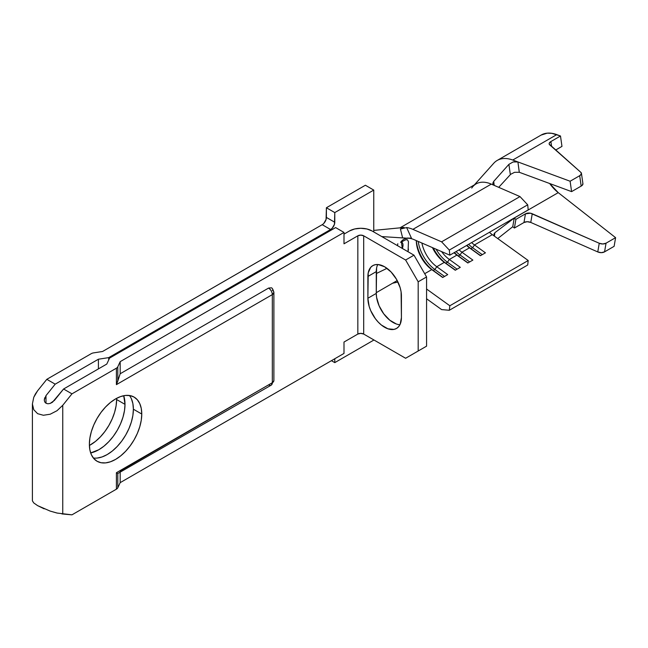 <?xml version="1.0" encoding="UTF-8"?>
<svg xmlns="http://www.w3.org/2000/svg" width="648" height="648" viewBox="0 0 648 648"><rect width="100%" height="100%" fill="white"/><g stroke="black" fill="none" stroke-linecap="round" stroke-linejoin="round"><path stroke-width="0.97" d="M89.392 445.468A37.049 21.392 120 0 0 116.616 399.524L124.999 404.36A37.049 21.392 -60 0 1 90.663 452.936L98.804 449.736L103.915 446.205L108.823 441.644L113.359 436.234L117.329 430.183L120.585 423.719L123.007 417.085L124.497 410.557L124.999 404.36L123.703 395.717A37.049 21.392 -60 0 1 124.999 404.36L116.616 399.524L116.114 405.713L114.623 412.25L112.201 418.875L108.945 425.339L104.976 431.398L100.448 436.801L95.531 441.361L89.392 445.468M93.336 457.998A37.049 21.392 120 0 0 119.904 443.426A37.049 21.392 120 0 0 133.383 409.204L141.766 414.04A37.049 21.392 -60 0 1 125.591 451.324A37.049 21.392 -60 0 1 97.046 461.246A37.049 21.392 -60 0 1 89.375 444.293L89.878 449.898L91.368 454.718L93.79 458.549L97.046 461.246L101.015 462.721L105.543 462.899L110.46 461.781L115.571 459.416L120.682 455.884L125.591 451.324L130.118 445.913L134.096 439.862L137.352 433.399L139.774 426.765L141.264 420.236L141.766 414.04L141.264 408.426L139.774 403.615L137.352 399.784L134.096 397.078L130.118 395.612L125.591 395.434L120.682 396.544L115.571 398.917L110.46 402.449L105.543 407.009L101.015 412.42L97.046 418.47L93.79 424.934L91.368 431.56L89.878 438.097L89.375 444.293A37.049 21.392 -60 0 1 105.543 407.009A37.049 21.392 -60 0 1 134.087 397.078A37.049 21.392 -60 0 1 141.766 414.04L133.383 409.204L132.881 415.392L131.39 421.929L128.968 428.555L125.712 435.019L121.743 441.077L117.207 446.48L112.298 451.04L107.187 454.572L102.076 456.945L97.16 458.063M322.202 224.686A5.929 3.426 120 0 0 326.398 217.428L334.781 222.264L326.398 217.428L326.398 207.749L334.781 212.584L334.781 222.264A5.929 3.426 -60 0 1 330.585 229.522L108.71 357.623L330.585 229.522L322.202 224.686L102.578 351.483L322.202 224.686L330.585 229.522L332.189 228.234L334.457 224.305L334.781 212.584L373.758 190.083L373.758 231.944L373.758 190.083L365.375 185.239L326.398 207.749L326.074 219.461L323.806 223.39M91.255 353.662A5.338 3.078 180 0 1 93.652 352.868L102.578 351.483L93.652 352.868A5.338 3.078 180 0 0 91.255 353.662L46.81 379.323L91.255 353.662M108.71 357.623L98.407 359.219L55.193 384.167L46.81 379.323L37.608 390.776L46.81 379.323L55.193 384.167L98.407 359.219L108.71 357.623L108.71 359.915L108.71 357.623M413.926 239.566L449.834 255.166L528.209 209.911L449.834 255.166L413.926 239.566A24.899 14.378 -120 0 0 407.965 238.261A24.899 14.378 60 0 1 413.926 239.566M466.584 245.487A24.899 14.378 -120 0 0 469.468 247.844L461.919 252.202A24.899 14.378 60 0 1 459.043 249.845A24.899 14.378 -120 0 0 461.919 252.202L469.468 247.844L480.411 255.725L485.441 252.825L474.498 244.944A24.899 14.378 60 0 1 471.614 242.587A24.899 14.378 -120 0 0 474.498 244.944L492.31 234.657L474.498 244.944L472.611 247.714L470.934 248.678A27.265 15.746 60 0 1 466.933 245.292A27.265 15.746 -120 0 0 470.934 248.678L469.468 247.844A24.899 14.378 60 0 1 466.584 245.487M489.426 232.3A24.899 14.378 -120 0 0 492.31 234.657L528.209 260.512L527.699 265.016L449.315 310.271L449.834 305.767L426.57 289.016L449.834 305.767L528.209 260.512L449.834 305.767L449.315 310.271L527.699 265.016L528.209 260.512L495.647 237.063M454.013 252.744A24.899 14.378 -120 0 0 456.889 255.109L449.348 259.459A24.899 14.378 60 0 1 441.563 251.57A24.899 14.378 -120 0 0 449.348 259.459L456.889 255.109L467.832 262.991L472.862 260.083L461.919 252.202L460.04 254.972L458.363 255.944A27.265 15.746 60 0 1 454.361 252.55A27.265 15.746 -120 0 0 458.363 255.944L456.889 255.109A24.899 14.378 60 0 1 454.013 252.744M432.443 247.609A24.899 14.378 -120 0 0 444.317 262.367L436.768 266.725A24.899 14.378 60 0 1 421.889 243.016A24.899 14.378 -120 0 0 436.768 266.725L444.317 262.367L455.26 270.248L460.291 267.341L449.348 259.459L447.46 262.229L445.784 263.201A27.265 15.746 60 0 1 433.229 247.949A27.265 15.746 -120 0 0 445.784 263.201L444.317 262.367A24.899 14.378 60 0 1 432.443 247.609M416.3 240.594A24.899 14.378 -120 0 0 431.746 269.625L424.691 273.699L431.746 269.625L442.689 277.506L447.719 274.606L436.768 266.725L434.889 269.495L433.212 270.459A27.265 15.746 60 0 1 416.372 240.627A27.265 15.746 -120 0 0 433.212 270.459L431.746 269.625A24.899 14.378 60 0 1 416.3 240.594M408.467 241.761L407.576 239.914L405.761 239.752L400.61 242.368A24.899 14.378 60 0 1 403.639 239.42A24.899 14.378 60 0 1 407.965 238.261L402.643 237.921L400.424 229.036L404.093 227.44L373.758 230.405L404.093 227.44A36.75 21.222 -120 0 0 402.068 227.626L401.711 227.675M406.798 239.63L407.576 239.914L408.451 241.712L408.038 251.74L408.459 249.051M373.758 340.111L334.781 362.621L334.781 358.749L334.781 362.621L331.428 360.685L334.781 362.621L373.758 340.111M61.916 513.929L62.759 514.018L62.759 405.292L71.96 393.846L116.405 368.186L116.405 384.637L272.322 294.621L273.885 292.442C272.994 289.259 272.111 287.72 271.22 287.825L268.556 288.085L120.18 373.75L120.18 361.649L117.79 366.8A5.338 3.078 180 0 1 116.405 368.186L71.96 393.846L63.577 389.002L106.79 364.055L109.553 358.109L335.615 227.586L343.999 232.43L120.18 361.649L120.18 373.75L117.79 381.081L117.79 366.8L120.18 361.649L343.999 232.43L343.999 243.802L357.834 235.815L357.834 334.068L343.999 342.047L343.999 353.427L120.18 482.647L117.79 487.798L117.79 473.518L271.22 385.147A5.338 3.078 60 0 1 268.556 384.88L119.88 471.169M271.22 287.825L268.556 288.085C270.848 289.664 272.103 291.843 272.322 294.621A5.338 3.078 -120 0 0 268.556 288.085L120.18 373.75L116.405 384.637L117.79 381.081L117.79 366.8A5.338 3.078 180 0 1 116.405 368.186L116.405 384.637L272.322 294.621L272.322 382.701L116.405 472.724L116.405 489.175A5.338 3.078 0 0 0 117.79 487.798L120.18 482.647L120.18 472.351L120.18 482.647L343.999 353.427L343.999 342.047L357.834 334.068L360.766 333.364L363.698 334.068L405.616 358.263L426.57 346.162L426.57 276.955L426.57 346.162L418.187 351.005L418.187 281.791L426.57 276.955L413.991 255.174L405.616 260.018L363.698 235.815L360.766 235.119L357.834 235.815A4.147 2.398 180 0 1 363.698 235.815L363.698 334.068L363.698 235.815L405.616 260.018L418.187 281.791L418.187 351.005L405.616 358.263L363.698 334.068A4.147 2.398 0 0 0 357.834 334.068L357.834 235.815L343.999 243.802L343.999 232.43L335.615 227.586L109.553 358.109L106.79 364.055L63.577 389.002L52.448 402.262L50.18 403.437L47.912 403.777L45.992 403.25L44.704 401.922L44.258 400.01L45.992 395.612L45.992 403.25L45.992 395.612L55.193 384.167L45.992 395.612M98.407 368.898L98.407 359.219L98.407 368.898M131.39 398.779L132.881 403.591L133.383 409.204A37.049 21.392 120 0 0 129.422 395.491M116.599 398.35L116.616 399.524A37.049 21.392 120 0 0 116.599 398.35M35.397 393.968L37.608 390.776L33.753 397.313L35.397 393.968M272.322 290.264A5.338 3.078 180 0 1 273.885 292.442A5.338 3.078 180 0 1 272.322 294.621L272.322 382.701L116.405 472.724L117.79 473.518L117.79 487.798A5.338 3.078 180 0 1 116.405 489.175L71.96 514.836L62.759 514.018L62.759 405.292L56.992 410.727L50.18 414.226L43.376 415.263L37.608 413.675L33.753 409.706L32.4 403.963L33.753 397.313L32.4 403.963L32.4 500.831L33.753 502.937L37.608 505.634L44.121 508.818M49.928 511.013L57.348 513.119M118.795 472.935L117.79 473.518L116.405 472.724L116.405 489.175L71.96 514.836L56.992 513.038L50.18 511.094L37.608 505.634L33.753 502.937L32.4 500.831M396.309 323.968L389.764 320.185L383.721 313.81L379.096 305.799L376.593 297.375L376.269 293.414L367.886 298.25L369.166 306.399L370.713 310.635L375.338 318.646L378.238 322.113L381.38 325.029L387.925 328.803L393.968 329.403L396.511 328.463L398.593 326.73L400.148 324.284L401.42 317.609L401.096 291.867L400.148 287.688L396.511 279.304L391.068 271.966L384.653 266.79L378.238 264.562L375.338 264.676L372.803 265.615L370.713 267.349L368.21 272.881L367.886 298.25L367.886 276.469A23.709 13.689 60 0 1 372.803 265.615A23.709 13.689 60 0 1 391.068 271.966A23.709 13.689 60 0 1 401.42 295.828L401.42 317.609A23.709 13.689 60 0 1 396.511 328.463A23.709 13.689 60 0 1 378.238 322.113A23.709 13.689 60 0 1 367.886 298.25L376.269 293.414L376.593 268.037M413.991 255.174L372.082 230.98L413.991 255.174L426.57 276.955L418.187 281.791L405.616 260.018L413.991 255.174M349.45 230.98L343.999 234.122L349.45 230.98A16.006 9.242 180 0 1 372.082 230.98L366.889 228.971L360.766 228.274L354.642 228.971L349.45 230.98M272.322 382.701A5.338 3.078 0 0 0 273.885 380.53A5.338 3.078 180 0 1 272.322 382.701A5.338 3.078 60 0 1 271.22 385.147A5.338 3.078 -120 0 0 272.322 382.701M377.76 264.522A23.709 13.689 -120 0 0 376.269 271.634L367.886 276.469L376.269 271.634L376.269 293.414A23.709 13.689 -120 0 0 399.938 324.721M373.758 190.083L334.781 212.584L326.398 207.749L365.375 185.239L373.758 190.083M381.777 236.577L402.643 237.921L381.777 236.577M402.918 241.04L400.61 242.368A24.899 14.378 60 0 1 407.965 238.261L411.456 238.181L406.644 227.578A36.75 21.222 60 0 1 412.898 229.36L441.596 241.834L449.315 250.063L449.834 255.166L449.315 250.063L441.596 241.834L412.898 229.36L491.281 184.113A36.75 21.222 -120 0 0 476.094 183.902L399.994 227.837M397.953 282.042L392.567 283.241L397.953 282.042M397.2 280.56L376.269 292.677L397.2 280.56M387.002 268.337L376.269 273.553L387.002 268.337M377.517 265.032L378.351 264.57L377.517 265.032M401.89 227.659A36.75 21.222 60 0 1 404.093 227.44L400.424 229.036L406.644 227.578A36.75 21.222 60 0 1 412.898 229.36L491.281 184.113L519.98 196.579L441.596 241.834L519.98 196.579L527.699 204.809L449.315 250.063L527.699 204.809L528.209 209.911L527.699 204.809L519.98 196.579L494.586 185.547L492.893 183.732L493.727 181.367L508.899 164.349L513.127 161.959L517.906 161.935L512.746 160.032A41.496 23.96 -120 0 0 494.384 162.583M441.596 309.59L449.315 310.271L441.596 309.59L426.57 298.769L441.596 309.59M402.319 248.435A6.853 3.961 120 0 0 401.379 241.923L402.319 248.435M397.524 245.665L397.807 243.729A23.709 13.689 -120 0 0 397.524 245.665M514.229 218.052L515.897 219.356L525.455 213.84L523.973 222.515L527.197 221.713L530.769 222.434L597.764 251.934L601.336 252.655L604.56 251.853L606.05 243.178L602.818 243.98L599.246 243.259L530.51 213.216L525.455 213.84L515.897 219.356L514.415 228.031L523.973 222.515L514.415 228.031L512.746 226.719L497.737 238.569L512.746 226.719L514.229 218.052L494.853 232.729L494.456 235.896L494.853 232.729L514.229 218.052L512.746 226.719L514.415 228.031L515.897 219.356L514.229 218.052L558.244 192.642L615.6 237.662L614.118 246.337L604.56 251.853L614.118 246.337L615.6 237.662L606.05 243.178L615.6 237.662L558.244 192.642L514.229 218.052A29.638 17.115 60 0 1 514.18 218.011M471.728 188.082A36.75 21.222 60 0 1 491.281 184.113L494.586 185.547M493.452 184.777L492.885 182.955L493.727 181.367L494.165 185.336L493.727 181.367L508.899 164.349L513.127 161.959L515.695 161.595L517.906 161.935L519.275 172.279L571.593 191.622L570.11 181.238L512.746 160.032L556.762 134.622A41.496 23.96 -120 0 0 541.202 135.027L497.194 160.437A41.496 23.96 60 0 1 512.746 160.032L556.762 134.622L560.488 135.999L550.897 141.539L549.229 143.224L549.196 144.091L580.883 172.392L581.361 174.012L579.693 175.705L581.183 186.089L582.26 185.279L582.884 183.538M498.709 187.337L510.349 174.644L508.899 164.349L510.349 174.644L498.709 187.337M492.31 234.657L495.671 237.079M493.979 234.835L494.853 232.729L493.97 234.795L494.092 233.669M519.307 172.295L571.593 191.622L570.11 181.238L517.906 161.935L519.307 172.295L514.585 172.295L510.729 174.272M493.614 163.393A41.496 23.96 60 0 1 497.194 160.437M549.698 183.53A29.638 17.115 -120 0 0 558.244 192.642L549.698 183.53M581.442 173.34L582.925 183.724A5.929 2.762 -8.1 0 1 581.183 186.089L571.593 191.622L581.183 186.089L579.693 175.705L570.11 181.238L579.693 175.705A5.929 2.762 171.9 0 0 581.442 173.34A5.929 2.762 171.9 0 0 580.883 172.392L549.715 144.852A5.929 2.762 171.9 0 1 549.156 143.905A5.929 2.762 171.9 0 1 550.897 141.539L551.61 146.529L550.897 141.539L560.488 135.999L561.97 146.383L555.611 150.061L561.97 146.383L560.488 135.999L551.837 133.326L547.22 133.164L541.129 135.076M530.769 222.434L532.251 213.759L599.246 243.259L597.764 251.934L530.769 222.434A5.929 3.977 9.7 0 0 523.973 222.515L525.455 213.84A5.929 3.977 -170.3 0 1 532.251 213.759L530.769 222.434M404.887 237.994L402.643 237.921L400.424 229.036L406.644 227.578L411.456 238.181L407.284 238.043M492.893 183.732L492.885 182.955M604.56 251.853L606.05 243.178A5.929 3.977 -170.3 0 1 599.246 243.259L597.764 251.934A5.929 3.977 9.7 0 0 604.56 251.853M418.235 241.437A27.265 15.746 -120 0 0 434.889 269.495A27.265 15.746 60 0 1 418.235 241.437M444.536 276.437L434.889 269.495L436.768 266.725L447.719 274.606L442.689 277.506L431.746 269.625L433.212 270.459L434.889 269.495L444.536 276.437M442.859 277.409L433.212 270.459L442.859 277.409M436.096 249.196A27.265 15.746 -120 0 0 447.46 262.229A27.265 15.746 60 0 1 436.096 249.196M457.107 269.179L447.46 262.229L449.348 259.459L460.291 267.341L455.26 270.248L444.317 262.367L445.784 263.201L447.46 262.229L457.107 269.179M455.431 270.143L445.784 263.201L455.431 270.143M456.038 251.578A27.265 15.746 -120 0 0 460.04 254.972A27.265 15.746 60 0 1 456.038 251.578M469.687 261.922L460.04 254.972L461.919 252.202L472.862 260.083L467.832 262.991L456.889 255.109L458.363 255.944L460.04 254.972L469.687 261.922M468.01 262.886L458.363 255.944L468.01 262.886M468.609 244.32A27.265 15.746 -120 0 0 472.611 247.714A27.265 15.746 60 0 1 468.609 244.32M482.258 254.656L472.611 247.714L474.498 244.944L485.441 252.825L480.411 255.725L469.468 247.844L470.934 248.678L472.611 247.714L482.258 254.656M480.581 255.628L470.934 248.678L480.581 255.628M44.728 397.751L44.258 400.01L44.704 401.922L45.992 403.25L47.912 403.777L50.18 403.437L54.375 400.456L63.577 389.002L71.96 393.846L62.759 405.292L56.992 410.727L50.18 414.226L43.376 415.263L37.608 413.675L33.753 409.706L32.4 403.963M413.991 353.427L426.57 346.162L413.991 353.427M271.22 385.147L273.885 380.53L273.885 292.442M493.687 163.312L474.368 184.899"/></g></svg>
